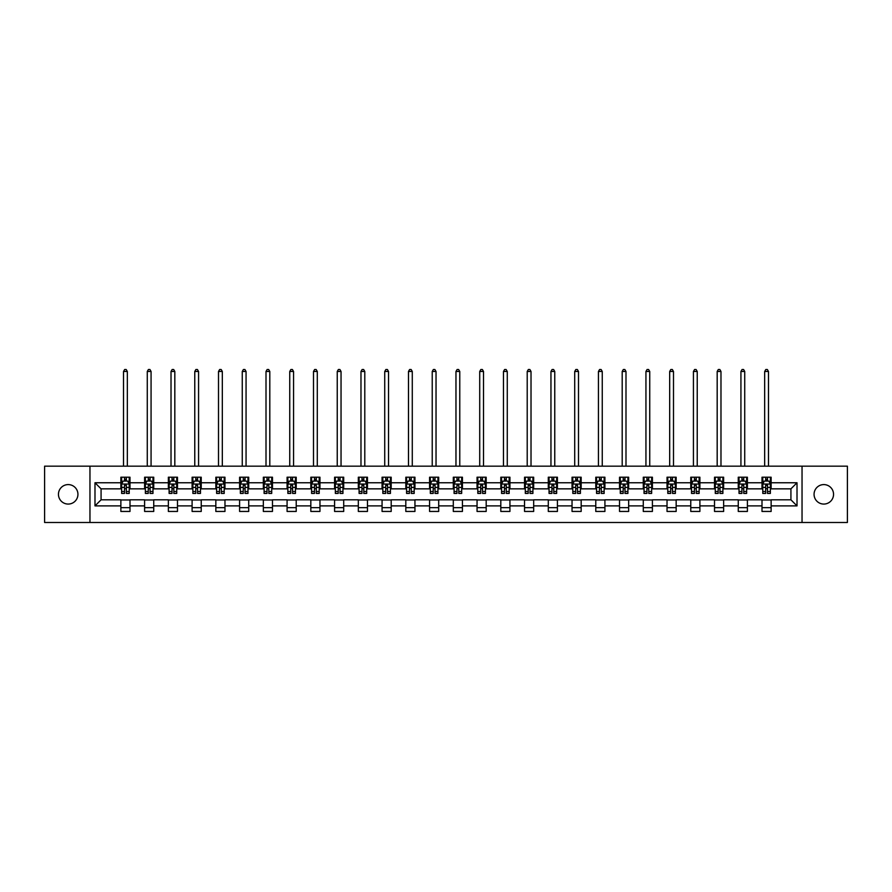 <?xml version="1.0" encoding="UTF-8"?>
<svg xmlns="http://www.w3.org/2000/svg" width="892" height="892" viewBox="0 0 892 892"><rect width="100%" height="100%" fill="white"/><g stroke="black" fill="none" stroke-linecap="round" stroke-linejoin="round"><path stroke-width="1.34" d="M823.807 484.59A9.745 9.745 0 0 0 814.062 494.324A9.745 9.745 0 0 0 823.807 504.069A9.745 9.745 0 0 0 833.552 494.324A9.745 9.745 0 0 0 823.807 484.59M68.193 484.59A9.745 9.745 0 0 0 58.448 494.324A9.745 9.745 0 0 0 68.193 504.069A9.745 9.745 0 0 0 77.939 494.324A9.745 9.745 0 0 0 68.193 484.59M802.042 522.489L847.4 522.489L847.4 466.17L802.042 466.17L802.042 522.489L89.958 522.489L89.958 466.17L44.6 466.17L44.6 522.489L89.958 522.489M802.042 466.17L89.958 466.17M771.134 482.762L771.134 477.209L762.002 477.209L762.002 482.762L747.396 482.762L747.396 477.209L738.264 477.209L738.264 482.762L723.646 482.762L723.646 477.209L714.514 477.209L714.514 482.762L699.897 482.762L699.897 477.209L690.765 477.209L690.765 482.762L676.158 482.762L676.158 477.209L667.026 477.209L667.026 482.762L652.409 482.762L652.409 477.209L643.277 477.209L643.277 482.762L628.659 482.762L628.659 477.209L619.527 477.209L619.527 482.762L604.921 482.762L604.921 477.209L595.778 477.209L595.778 482.762L581.171 482.762L581.171 477.209L572.04 477.209L572.04 482.762L557.422 482.762L557.422 477.209L548.29 477.209L548.29 482.762L533.672 482.762L533.672 477.209L524.541 477.209L524.541 482.762L509.934 482.762L509.934 477.209L500.802 477.209L500.802 482.762L486.185 482.762L486.185 477.209L477.053 477.209L477.053 482.762L462.435 482.762L462.435 477.209L453.303 477.209L453.303 482.762L438.697 482.762L438.697 477.209L429.565 477.209L429.565 482.762L414.947 482.762L414.947 477.209L405.815 477.209L405.815 482.762L391.198 482.762L391.198 477.209L382.066 477.209L382.066 482.762L367.459 482.762L367.459 477.209L358.328 477.209L358.328 482.762L343.71 482.762L343.71 477.209L334.578 477.209L334.578 482.762L319.96 482.762L319.96 477.209L310.829 477.209L310.829 482.762L296.222 482.762L296.222 477.209L287.079 477.209L287.079 482.762L272.473 482.762L272.473 477.209L263.341 477.209L263.341 482.762L248.723 482.762L248.723 477.209L239.591 477.209L239.591 482.762L224.974 482.762L224.974 477.209L215.842 477.209L215.842 482.762L201.235 482.762L201.235 477.209L192.103 477.209L192.103 482.762L177.486 482.762L177.486 477.209L168.354 477.209L168.354 482.762L153.736 482.762L153.736 477.209L144.604 477.209L144.604 482.762L129.998 482.762L129.998 477.209L120.866 477.209L120.866 482.762L94.987 482.762L94.987 505.898L101.075 499.81L120.866 499.81L120.866 511.45L129.998 511.45L129.998 499.81L144.604 499.81L144.604 511.45L153.736 511.45L153.736 499.81L168.354 499.81L168.354 511.45L177.486 511.45L177.486 499.81L192.103 499.81L192.103 511.45L201.235 511.45L201.235 499.81L215.842 499.81L215.842 511.45L224.974 511.45L224.974 499.81L239.591 499.81L239.591 511.45L248.723 511.45L248.723 499.81L263.341 499.81L263.341 511.45L272.473 511.45L272.473 499.81L287.079 499.81L287.079 511.45L296.222 511.45L296.222 499.81L310.829 499.81L310.829 511.45L319.96 511.45L319.96 499.81L334.578 499.81L334.578 511.45L343.71 511.45L343.71 499.81L358.328 499.81L358.328 511.45L367.459 511.45L367.459 499.81L382.066 499.81L382.066 511.45L391.198 511.45L391.198 499.81L405.815 499.81L405.815 511.45L414.947 511.45L414.947 499.81L429.565 499.81L429.565 511.45L438.697 511.45L438.697 499.81L453.303 499.81L453.303 511.45L462.435 511.45L462.435 499.81L477.053 499.81L477.053 511.45L486.185 511.45L486.185 499.81L500.802 499.81L500.802 511.45L509.934 511.45L509.934 499.81L524.541 499.81L524.541 511.45L533.672 511.45L533.672 499.81L548.29 499.81L548.29 511.45L557.422 511.45L557.422 499.81L572.04 499.81L572.04 511.45L581.171 511.45L581.171 499.81L595.778 499.81L595.778 511.45L604.921 511.45L604.921 499.81L619.527 499.81L619.527 511.45L628.659 511.45L628.659 499.81L643.277 499.81L643.277 511.45L652.409 511.45L652.409 499.81L667.026 499.81L667.026 511.45L676.158 511.45L676.158 499.81L690.765 499.81L690.765 511.45L699.897 511.45L699.897 499.81L714.514 499.81L714.514 511.45L723.646 511.45L723.646 499.81L738.264 499.81L738.264 511.45L747.396 511.45L747.396 499.81L762.002 499.81L762.002 511.45L771.134 511.45L771.134 499.81L790.925 499.81L790.925 488.849L771.134 488.849L771.134 482.762L797.013 482.762L797.013 505.898L771.134 505.898M762.002 505.898L747.396 505.898M738.264 505.898L723.646 505.898M714.514 505.898L699.897 505.898M690.765 505.898L676.158 505.898M667.026 505.898L652.409 505.898M643.277 505.898L628.659 505.898M619.527 505.898L604.921 505.898M595.778 505.898L581.171 505.898M572.04 505.898L557.422 505.898M548.29 505.898L533.672 505.898M524.541 505.898L509.934 505.898M500.802 505.898L486.185 505.898M477.053 505.898L462.435 505.898M453.303 505.898L438.697 505.898M429.565 505.898L414.947 505.898M405.815 505.898L391.198 505.898M382.066 505.898L367.459 505.898M358.328 505.898L343.71 505.898M334.578 505.898L319.96 505.898M310.829 505.898L296.222 505.898M287.079 505.898L272.473 505.898M263.341 505.898L248.723 505.898M239.591 505.898L224.974 505.898M215.842 505.898L201.235 505.898M192.103 505.898L177.486 505.898M168.354 505.898L153.736 505.898M144.604 505.898L129.998 505.898M120.866 505.898L94.987 505.898M762.002 482.762L762.002 488.849L747.396 488.849L747.396 482.762M738.264 482.762L738.264 488.849L723.646 488.849L723.646 482.762M714.514 482.762L714.514 488.849L699.897 488.849L699.897 482.762M690.765 482.762L690.765 488.849L676.158 488.849L676.158 482.762M667.026 482.762L667.026 488.849L652.409 488.849L652.409 482.762M643.277 482.762L643.277 488.849L628.659 488.849L628.659 482.762M619.527 482.762L619.527 488.849L604.921 488.849L604.921 482.762M595.778 482.762L595.778 488.849L581.171 488.849L581.171 482.762M572.04 482.762L572.04 488.849L557.422 488.849L557.422 482.762M548.29 482.762L548.29 488.849L533.672 488.849L533.672 482.762M524.541 482.762L524.541 488.849L509.934 488.849L509.934 482.762M500.802 482.762L500.802 488.849L486.185 488.849L486.185 482.762M477.053 482.762L477.053 488.849L462.435 488.849L462.435 482.762M453.303 482.762L453.303 488.849L438.697 488.849L438.697 482.762M429.565 482.762L429.565 488.849L414.947 488.849L414.947 482.762M405.815 482.762L405.815 488.849L391.198 488.849L391.198 482.762M382.066 482.762L382.066 488.849L367.459 488.849L367.459 482.762M358.328 482.762L358.328 488.849L343.71 488.849L343.71 482.762M334.578 482.762L334.578 488.849L319.96 488.849L319.96 482.762M310.829 482.762L310.829 488.849L296.222 488.849L296.222 482.762M287.079 482.762L287.079 488.849L272.473 488.849L272.473 482.762M263.341 482.762L263.341 488.849L248.723 488.849L248.723 482.762M239.591 482.762L239.591 488.849L224.974 488.849L224.974 482.762M215.842 482.762L215.842 488.849L201.235 488.849L201.235 482.762M192.103 482.762L192.103 488.849L177.486 488.849L177.486 482.762M168.354 482.762L168.354 488.849L153.736 488.849L153.736 482.762M144.604 482.762L144.604 488.849L129.998 488.849L129.998 482.762M120.866 482.762L120.866 488.849L101.075 488.849L94.987 482.762M101.075 488.849L101.075 499.81M797.013 505.898L790.925 499.81M790.925 488.849L797.013 482.762M120.866 481.011L121.624 481.011M124.512 481.011L126.341 481.011M129.228 481.011L129.998 481.011M120.866 488.693L121.624 488.693M124.512 488.693L126.341 488.693M129.228 488.693L129.998 488.693M120.866 499.966L129.998 499.966M120.866 507.648L129.998 507.648M144.604 499.966L153.736 499.966M144.604 507.648L153.736 507.648M144.604 481.011L145.374 481.011M148.262 481.011L150.09 481.011M152.978 481.011L153.736 481.011M144.604 488.693L145.374 488.693M148.262 488.693L150.09 488.693M152.978 488.693L153.736 488.693M168.354 499.966L177.486 499.966M168.354 507.648L177.486 507.648M168.354 481.011L169.112 481.011M172.011 481.011L173.828 481.011M176.727 481.011L177.486 481.011M168.354 488.693L169.112 488.693M172.011 488.693L173.828 488.693M176.727 488.693L177.486 488.693M192.103 499.966L201.235 499.966M192.103 507.648L201.235 507.648M192.103 481.011L192.862 481.011M195.749 481.011L197.578 481.011M200.477 481.011L201.235 481.011M192.103 488.693L192.862 488.693M195.749 488.693L197.578 488.693M200.477 488.693L201.235 488.693M215.842 499.966L224.974 499.966M215.842 507.648L224.974 507.648M215.842 481.011L216.611 481.011M219.499 481.011L221.327 481.011M224.215 481.011L224.974 481.011M215.842 488.693L216.611 488.693M219.499 488.693L221.327 488.693M224.215 488.693L224.974 488.693M239.591 499.966L248.723 499.966M239.591 507.648L248.723 507.648M239.591 481.011L240.349 481.011M243.248 481.011L245.077 481.011M247.965 481.011L248.723 481.011M239.591 488.693L240.349 488.693M243.248 488.693L245.077 488.693M247.965 488.693L248.723 488.693M263.341 499.966L272.473 499.966M263.341 507.648L272.473 507.648M263.341 481.011L264.099 481.011M266.987 481.011L268.815 481.011M271.714 481.011L272.473 481.011M263.341 488.693L264.099 488.693M266.987 488.693L268.815 488.693M271.714 488.693L272.473 488.693M287.079 499.966L296.222 499.966M287.079 507.648L296.222 507.648M287.079 481.011L287.848 481.011M290.736 481.011L292.565 481.011M295.453 481.011L296.222 481.011M287.079 488.693L287.848 488.693M290.736 488.693L292.565 488.693M295.453 488.693L296.222 488.693M310.829 499.966L319.96 499.966M310.829 507.648L319.96 507.648M310.829 481.011L311.587 481.011M314.486 481.011L316.314 481.011M319.202 481.011L319.96 481.011M310.829 488.693L311.587 488.693M314.486 488.693L316.314 488.693M319.202 488.693L319.96 488.693M334.578 499.966L343.71 499.966M334.578 507.648L343.71 507.648M334.578 481.011L335.336 481.011M338.224 481.011L340.053 481.011M342.952 481.011L343.71 481.011M334.578 488.693L335.336 488.693M338.224 488.693L340.053 488.693M342.952 488.693L343.71 488.693M358.328 499.966L367.459 499.966M358.328 507.648L367.459 507.648M358.328 481.011L359.086 481.011M361.974 481.011L363.802 481.011M366.69 481.011L367.459 481.011M358.328 488.693L359.086 488.693M361.974 488.693L363.802 488.693M366.69 488.693L367.459 488.693M382.066 499.966L391.198 499.966M382.066 507.648L391.198 507.648M382.066 481.011L382.824 481.011M385.723 481.011L387.552 481.011M390.44 481.011L391.198 481.011M382.066 488.693L382.824 488.693M385.723 488.693L387.552 488.693M390.44 488.693L391.198 488.693M405.815 499.966L414.947 499.966M405.815 507.648L414.947 507.648M405.815 481.011L406.574 481.011M409.473 481.011L411.29 481.011M414.189 481.011L414.947 481.011M405.815 488.693L406.574 488.693M409.473 488.693L411.29 488.693M414.189 488.693L414.947 488.693M429.565 499.966L438.697 499.966M429.565 507.648L438.697 507.648M429.565 481.011L430.323 481.011M433.211 481.011L435.04 481.011M437.927 481.011L438.697 481.011M429.565 488.693L430.323 488.693M433.211 488.693L435.04 488.693M437.927 488.693L438.697 488.693M453.303 499.966L462.435 499.966M453.303 507.648L462.435 507.648M453.303 481.011L454.073 481.011M456.96 481.011L458.789 481.011M461.677 481.011L462.435 481.011M453.303 488.693L454.073 488.693M456.96 488.693L458.789 488.693M461.677 488.693L462.435 488.693M477.053 499.966L486.185 499.966M477.053 507.648L486.185 507.648M477.053 481.011L477.811 481.011M480.71 481.011L482.527 481.011M485.426 481.011L486.185 481.011M477.053 488.693L477.811 488.693M480.71 488.693L482.527 488.693M485.426 488.693L486.185 488.693M500.802 499.966L509.934 499.966M500.802 507.648L509.934 507.648M500.802 481.011L501.56 481.011M504.448 481.011L506.277 481.011M509.176 481.011L509.934 481.011M500.802 488.693L501.56 488.693M504.448 488.693L506.277 488.693M509.176 488.693L509.934 488.693M524.541 499.966L533.672 499.966M524.541 507.648L533.672 507.648M524.541 481.011L525.31 481.011M528.198 481.011L530.026 481.011M532.914 481.011L533.672 481.011M524.541 488.693L525.31 488.693M528.198 488.693L530.026 488.693M532.914 488.693L533.672 488.693M548.29 499.966L557.422 499.966M548.29 507.648L557.422 507.648M548.29 481.011L549.048 481.011M551.947 481.011L553.776 481.011M556.664 481.011L557.422 481.011M548.29 488.693L549.048 488.693M551.947 488.693L553.776 488.693M556.664 488.693L557.422 488.693M572.04 499.966L581.171 499.966M572.04 507.648L581.171 507.648M572.04 481.011L572.798 481.011M575.686 481.011L577.514 481.011M580.413 481.011L581.171 481.011M572.04 488.693L572.798 488.693M575.686 488.693L577.514 488.693M580.413 488.693L581.171 488.693M595.778 499.966L604.921 499.966M595.778 507.648L604.921 507.648M595.778 481.011L596.547 481.011M599.435 481.011L601.264 481.011M604.152 481.011L604.921 481.011M595.778 488.693L596.547 488.693M599.435 488.693L601.264 488.693M604.152 488.693L604.921 488.693M619.527 499.966L628.659 499.966M619.527 507.648L628.659 507.648M619.527 481.011L620.286 481.011M623.185 481.011L625.013 481.011M627.901 481.011L628.659 481.011M619.527 488.693L620.286 488.693M623.185 488.693L625.013 488.693M627.901 488.693L628.659 488.693M643.277 499.966L652.409 499.966M643.277 507.648L652.409 507.648M643.277 481.011L644.035 481.011M646.923 481.011L648.752 481.011M651.651 481.011L652.409 481.011M643.277 488.693L644.035 488.693M646.923 488.693L648.752 488.693M651.651 488.693L652.409 488.693M667.026 499.966L676.158 499.966M667.026 507.648L676.158 507.648M667.026 481.011L667.785 481.011M670.673 481.011L672.501 481.011M675.389 481.011L676.158 481.011M667.026 488.693L667.785 488.693M670.673 488.693L672.501 488.693M675.389 488.693L676.158 488.693M690.765 499.966L699.897 499.966M690.765 507.648L699.897 507.648M690.765 481.011L691.523 481.011M694.422 481.011L696.251 481.011M699.138 481.011L699.897 481.011M690.765 488.693L691.523 488.693M694.422 488.693L696.251 488.693M699.138 488.693L699.897 488.693M714.514 499.966L723.646 499.966M714.514 507.648L723.646 507.648M714.514 481.011L715.273 481.011M718.172 481.011L719.989 481.011M722.888 481.011L723.646 481.011M714.514 488.693L715.273 488.693M718.172 488.693L719.989 488.693M722.888 488.693L723.646 488.693M738.264 499.966L747.396 499.966M738.264 507.648L747.396 507.648M738.264 481.011L739.022 481.011M741.91 481.011L743.738 481.011M746.626 481.011L747.396 481.011M738.264 488.693L739.022 488.693M741.91 488.693L743.738 488.693M746.626 488.693L747.396 488.693M762.002 499.966L771.134 499.966M762.002 507.648L771.134 507.648M762.002 481.011L762.772 481.011M765.659 481.011L767.488 481.011M770.376 481.011L771.134 481.011M762.002 488.693L762.772 488.693M765.659 488.693L767.488 488.693M770.376 488.693L771.134 488.693M126.341 479.182L124.512 479.182M129.228 491.503L126.341 491.503L126.341 493.421L129.228 493.421L129.228 484.133L127.712 481.089L123.141 481.089L121.624 484.133L121.624 493.421L124.512 493.421L124.512 491.503L121.624 491.503M121.624 484.133L121.624 477.209M129.228 484.133L129.228 477.209M124.512 481.089L124.512 477.209M126.341 477.209L126.341 481.089M126.341 491.503L126.341 485.27L124.512 485.27L124.512 491.503M127.333 466.17L127.333 371.485L123.52 371.485L123.52 466.17M123.52 371.485L124.668 369.511L126.185 369.511L127.333 371.485M150.09 479.182L148.262 479.182M152.978 491.503L150.09 491.503L150.09 493.421L152.978 493.421L152.978 484.133L151.462 481.089L146.89 481.089L145.374 484.133L145.374 493.421L148.262 493.421L148.262 491.503L145.374 491.503M145.374 484.133L145.374 477.209M152.978 484.133L152.978 477.209M148.262 481.089L148.262 477.209M150.09 477.209L150.09 481.089M150.09 491.503L150.09 485.27L148.262 485.27L148.262 491.503M151.071 466.17L151.071 371.485L147.269 371.485L147.269 466.17M147.269 371.485L148.418 369.511L149.934 369.511L151.071 371.485M173.828 479.182L172.011 479.182M176.727 491.503L173.828 491.503L173.828 493.421L176.727 493.421L176.727 484.133L175.2 481.089L170.64 481.089L169.112 484.133L169.112 493.421L172.011 493.421L172.011 491.503L169.112 491.503M169.112 484.133L169.112 477.209M176.727 484.133L176.727 477.209M172.011 481.089L172.011 477.209M173.828 477.209L173.828 481.089M173.828 491.503L173.828 485.27L172.011 485.27L172.011 491.503M174.821 466.17L174.821 371.485L171.019 371.485L171.019 466.17M171.019 371.485L172.156 369.511L173.684 369.511L174.821 371.485M197.578 479.182L195.749 479.182M200.477 491.503L197.578 491.503L197.578 493.421L200.477 493.421L200.477 484.133L198.949 481.089L194.378 481.089L192.862 484.133L192.862 493.421L195.749 493.421L195.749 491.503L192.862 491.503M192.862 484.133L192.862 477.209M200.477 484.133L200.477 477.209M195.749 481.089L195.749 477.209M197.578 477.209L197.578 481.089M197.578 491.503L197.578 485.27L195.749 485.27L195.749 491.503M198.57 466.17L198.57 371.485L194.768 371.485L194.768 466.17M194.768 371.485L195.905 369.511L197.422 369.511L198.57 371.485M221.327 479.182L219.499 479.182M224.215 491.503L221.327 491.503L221.327 493.421L224.215 493.421L224.215 484.133L222.699 481.089L218.127 481.089L216.611 484.133L216.611 493.421L219.499 493.421L219.499 491.503L216.611 491.503M216.611 484.133L216.611 477.209M224.215 484.133L224.215 477.209M219.499 481.089L219.499 477.209M221.327 477.209L221.327 481.089M221.327 491.503L221.327 485.27L219.499 485.27L219.499 491.503M222.32 466.17L222.32 371.485L218.507 371.485L218.507 466.17M218.507 371.485L219.655 369.511L221.171 369.511L222.32 371.485M245.077 479.182L243.248 479.182M247.965 491.503L245.077 491.503L245.077 493.421L247.965 493.421L247.965 484.133L246.437 481.089L241.877 481.089L240.349 484.133L240.349 493.421L243.248 493.421L243.248 491.503L240.349 491.503M240.349 484.133L240.349 477.209M247.965 484.133L247.965 477.209M243.248 481.089L243.248 477.209M245.077 477.209L245.077 481.089M245.077 491.503L245.077 485.27L243.248 485.27L243.248 491.503M246.058 466.17L246.058 371.485L242.256 371.485L242.256 466.17M242.256 371.485L243.393 369.511L244.921 369.511L246.058 371.485M268.815 479.182L266.987 479.182M271.714 491.503L268.815 491.503L268.815 493.421L271.714 493.421L271.714 484.133L270.187 481.089L265.626 481.089L264.099 484.133L264.099 493.421L266.987 493.421L266.987 491.503L264.099 491.503M264.099 484.133L264.099 477.209M271.714 484.133L271.714 477.209M266.987 481.089L266.987 477.209M268.815 477.209L268.815 481.089M268.815 491.503L268.815 485.27L266.987 485.27L266.987 491.503M269.808 466.17L269.808 371.485L266.006 371.485L266.006 466.17M266.006 371.485L267.143 369.511L268.67 369.511L269.808 371.485M292.565 479.182L290.736 479.182M295.453 491.503L292.565 491.503L292.565 493.421L295.453 493.421L295.453 484.133L293.936 481.089L289.365 481.089L287.848 484.133L287.848 493.421L290.736 493.421L290.736 491.503L287.848 491.503M287.848 484.133L287.848 477.209M295.453 484.133L295.453 477.209M290.736 481.089L290.736 477.209M292.565 477.209L292.565 481.089M292.565 491.503L292.565 485.27L290.736 485.27L290.736 491.503M293.557 466.17L293.557 371.485L289.744 371.485L289.744 466.17M289.744 371.485L290.892 369.511L292.409 369.511L293.557 371.485M316.314 479.182L314.486 479.182M319.202 491.503L316.314 491.503L316.314 493.421L319.202 493.421L319.202 484.133L317.675 481.089L313.114 481.089L311.587 484.133L311.587 493.421L314.486 493.421L314.486 491.503L311.587 491.503M311.587 484.133L311.587 477.209M319.202 484.133L319.202 477.209M314.486 481.089L314.486 477.209M316.314 477.209L316.314 481.089M316.314 491.503L316.314 485.27L314.486 485.27L314.486 491.503M317.296 466.17L317.296 371.485L313.493 371.485L313.493 466.17M313.493 371.485L314.631 369.511L316.158 369.511L317.296 371.485M340.053 479.182L338.224 479.182M342.952 491.503L340.053 491.503L340.053 493.421L342.952 493.421L342.952 484.133L341.424 481.089L336.864 481.089L335.336 484.133L335.336 493.421L338.224 493.421L338.224 491.503L335.336 491.503M335.336 484.133L335.336 477.209M342.952 484.133L342.952 477.209M338.224 481.089L338.224 477.209M340.053 477.209L340.053 481.089M340.053 491.503L340.053 485.27L338.224 485.27L338.224 491.503M341.045 466.17L341.045 371.485L337.243 371.485L337.243 466.17M337.243 371.485L338.38 369.511L339.908 369.511L341.045 371.485M363.802 479.182L361.974 479.182M366.69 491.503L363.802 491.503L363.802 493.421L366.69 493.421L366.69 484.133L365.174 481.089L360.602 481.089L359.086 484.133L359.086 493.421L361.974 493.421L361.974 491.503L359.086 491.503M359.086 484.133L359.086 477.209M366.69 484.133L366.69 477.209M361.974 481.089L361.974 477.209M363.802 477.209L363.802 481.089M363.802 491.503L363.802 485.27L361.974 485.27L361.974 491.503M364.795 466.17L364.795 371.485L360.981 371.485L360.981 466.17M360.981 371.485L362.13 369.511L363.646 369.511L364.795 371.485M387.552 479.182L385.723 479.182M390.44 491.503L387.552 491.503L387.552 493.421L390.44 493.421L390.44 484.133L388.923 481.089L384.352 481.089L382.824 484.133L382.824 493.421L385.723 493.421L385.723 491.503L382.824 491.503M382.824 484.133L382.824 477.209M390.44 484.133L390.44 477.209M385.723 481.089L385.723 477.209M387.552 477.209L387.552 481.089M387.552 491.503L387.552 485.27L385.723 485.27L385.723 491.503M388.533 466.17L388.533 371.485L384.731 371.485L384.731 466.17M384.731 371.485L385.879 369.511L387.396 369.511L388.533 371.485M411.29 479.182L409.473 479.182M414.189 491.503L411.29 491.503L411.29 493.421L414.189 493.421L414.189 484.133L412.662 481.089L408.101 481.089L406.574 484.133L406.574 493.421L409.473 493.421L409.473 491.503L406.574 491.503M406.574 484.133L406.574 477.209M414.189 484.133L414.189 477.209M409.473 481.089L409.473 477.209M411.29 477.209L411.29 481.089M411.29 491.503L411.29 485.27L409.473 485.27L409.473 491.503M412.282 466.17L412.282 371.485L408.48 371.485L408.48 466.17M408.48 371.485L409.618 369.511L411.145 369.511L412.282 371.485M435.04 479.182L433.211 479.182M437.927 491.503L435.04 491.503L435.04 493.421L437.927 493.421L437.927 484.133L436.411 481.089L431.839 481.089L430.323 484.133L430.323 493.421L433.211 493.421L433.211 491.503L430.323 491.503M430.323 484.133L430.323 477.209M437.927 484.133L437.927 477.209M433.211 481.089L433.211 477.209M435.04 477.209L435.04 481.089M435.04 491.503L435.04 485.27L433.211 485.27L433.211 491.503M436.032 466.17L436.032 371.485L432.23 371.485L432.23 466.17M432.23 371.485L433.367 369.511L434.883 369.511L436.032 371.485M458.789 479.182L456.96 479.182M461.677 491.503L458.789 491.503L458.789 493.421L461.677 493.421L461.677 484.133L460.16 481.089L455.589 481.089L454.073 484.133L454.073 493.421L456.96 493.421L456.96 491.503L454.073 491.503M454.073 484.133L454.073 477.209M461.677 484.133L461.677 477.209M456.96 481.089L456.96 477.209M458.789 477.209L458.789 481.089M458.789 491.503L458.789 485.27L456.96 485.27L456.96 491.503M459.77 466.17L459.77 371.485L455.968 371.485L455.968 466.17M455.968 371.485L457.117 369.511L458.633 369.511L459.77 371.485M482.527 479.182L480.71 479.182M485.426 491.503L482.527 491.503L482.527 493.421L485.426 493.421L485.426 484.133L483.899 481.089L479.338 481.089L477.811 484.133L477.811 493.421L480.71 493.421L480.71 491.503L477.811 491.503M477.811 484.133L477.811 477.209M485.426 484.133L485.426 477.209M480.71 481.089L480.71 477.209M482.527 477.209L482.527 481.089M482.527 491.503L482.527 485.27L480.71 485.27L480.71 491.503M483.52 466.17L483.52 371.485L479.718 371.485L479.718 466.17M479.718 371.485L480.855 369.511L482.382 369.511L483.52 371.485M506.277 479.182L504.448 479.182M509.176 491.503L506.277 491.503L506.277 493.421L509.176 493.421L509.176 484.133L507.648 481.089L503.077 481.089L501.56 484.133L501.56 493.421L504.448 493.421L504.448 491.503L501.56 491.503M501.56 484.133L501.56 477.209M509.176 484.133L509.176 477.209M504.448 481.089L504.448 477.209M506.277 477.209L506.277 481.089M506.277 491.503L506.277 485.27L504.448 485.27L504.448 491.503M507.269 466.17L507.269 371.485L503.467 371.485L503.467 466.17M503.467 371.485L504.604 369.511L506.121 369.511L507.269 371.485M530.026 479.182L528.198 479.182M532.914 491.503L530.026 491.503L530.026 493.421L532.914 493.421L532.914 484.133L531.398 481.089L526.826 481.089L525.31 484.133L525.31 493.421L528.198 493.421L528.198 491.503L525.31 491.503M525.31 484.133L525.31 477.209M532.914 484.133L532.914 477.209M528.198 481.089L528.198 477.209M530.026 477.209L530.026 481.089M530.026 491.503L530.026 485.27L528.198 485.27L528.198 491.503M531.019 466.17L531.019 371.485L527.205 371.485L527.205 466.17M527.205 371.485L528.354 369.511L529.87 369.511L531.019 371.485M553.776 479.182L551.947 479.182M556.664 491.503L553.776 491.503L553.776 493.421L556.664 493.421L556.664 484.133L555.136 481.089L550.576 481.089L549.048 484.133L549.048 493.421L551.947 493.421L551.947 491.503L549.048 491.503M549.048 484.133L549.048 477.209M556.664 484.133L556.664 477.209M551.947 481.089L551.947 477.209M553.776 477.209L553.776 481.089M553.776 491.503L553.776 485.27L551.947 485.27L551.947 491.503M554.757 466.17L554.757 371.485L550.955 371.485L550.955 466.17M550.955 371.485L552.092 369.511L553.62 369.511L554.757 371.485M577.514 479.182L575.686 479.182M580.413 491.503L577.514 491.503L577.514 493.421L580.413 493.421L580.413 484.133L578.886 481.089L574.325 481.089L572.798 484.133L572.798 493.421L575.686 493.421L575.686 491.503L572.798 491.503M572.798 484.133L572.798 477.209M580.413 484.133L580.413 477.209M575.686 481.089L575.686 477.209M577.514 477.209L577.514 481.089M577.514 491.503L577.514 485.27L575.686 485.27L575.686 491.503M578.507 466.17L578.507 371.485L574.704 371.485L574.704 466.17M574.704 371.485L575.842 369.511L577.369 369.511L578.507 371.485M601.264 479.182L599.435 479.182M604.152 491.503L601.264 491.503L601.264 493.421L604.152 493.421L604.152 484.133L602.635 481.089L598.064 481.089L596.547 484.133L596.547 493.421L599.435 493.421L599.435 491.503L596.547 491.503M596.547 484.133L596.547 477.209M604.152 484.133L604.152 477.209M599.435 481.089L599.435 477.209M601.264 477.209L601.264 481.089M601.264 491.503L601.264 485.27L599.435 485.27L599.435 491.503M602.256 466.17L602.256 371.485L598.443 371.485L598.443 466.17M598.443 371.485L599.591 369.511L601.108 369.511L602.256 371.485M625.013 479.182L623.185 479.182M627.901 491.503L625.013 491.503L625.013 493.421L627.901 493.421L627.901 484.133L626.374 481.089L621.813 481.089L620.286 484.133L620.286 493.421L623.185 493.421L623.185 491.503L620.286 491.503M620.286 484.133L620.286 477.209M627.901 484.133L627.901 477.209M623.185 481.089L623.185 477.209M625.013 477.209L625.013 481.089M625.013 491.503L625.013 485.27L623.185 485.27L623.185 491.503M625.994 466.17L625.994 371.485L622.192 371.485L622.192 466.17M622.192 371.485L623.33 369.511L624.857 369.511L625.994 371.485M648.752 479.182L646.923 479.182M651.651 491.503L648.752 491.503L648.752 493.421L651.651 493.421L651.651 484.133L650.123 481.089L645.563 481.089L644.035 484.133L644.035 493.421L646.923 493.421L646.923 491.503L644.035 491.503M644.035 484.133L644.035 477.209M651.651 484.133L651.651 477.209M646.923 481.089L646.923 477.209M648.752 477.209L648.752 481.089M648.752 491.503L648.752 485.27L646.923 485.27L646.923 491.503M649.744 466.17L649.744 371.485L645.942 371.485L645.942 466.17M645.942 371.485L647.079 369.511L648.607 369.511L649.744 371.485M672.501 479.182L670.673 479.182M675.389 491.503L672.501 491.503L672.501 493.421L675.389 493.421L675.389 484.133L673.873 481.089L669.301 481.089L667.785 484.133L667.785 493.421L670.673 493.421L670.673 491.503L667.785 491.503M667.785 484.133L667.785 477.209M675.389 484.133L675.389 477.209M670.673 481.089L670.673 477.209M672.501 477.209L672.501 481.089M672.501 491.503L672.501 485.27L670.673 485.27L670.673 491.503M673.493 466.17L673.493 371.485L669.68 371.485L669.68 466.17M669.68 371.485L670.829 369.511L672.345 369.511L673.493 371.485M696.251 479.182L694.422 479.182M699.138 491.503L696.251 491.503L696.251 493.421L699.138 493.421L699.138 484.133L697.622 481.089L693.051 481.089L691.523 484.133L691.523 493.421L694.422 493.421L694.422 491.503L691.523 491.503M691.523 484.133L691.523 477.209M699.138 484.133L699.138 477.209M694.422 481.089L694.422 477.209M696.251 477.209L696.251 481.089M696.251 491.503L696.251 485.27L694.422 485.27L694.422 491.503M697.232 466.17L697.232 371.485L693.43 371.485L693.43 466.17M693.43 371.485L694.578 369.511L696.094 369.511L697.232 371.485M719.989 479.182L718.172 479.182M722.888 491.503L719.989 491.503L719.989 493.421L722.888 493.421L722.888 484.133L721.36 481.089L716.8 481.089L715.273 484.133L715.273 493.421L718.172 493.421L718.172 491.503L715.273 491.503M715.273 484.133L715.273 477.209M722.888 484.133L722.888 477.209M718.172 481.089L718.172 477.209M719.989 477.209L719.989 481.089M719.989 491.503L719.989 485.27L718.172 485.27L718.172 491.503M720.981 466.17L720.981 371.485L717.179 371.485L717.179 466.17M717.179 371.485L718.316 369.511L719.844 369.511L720.981 371.485M743.738 479.182L741.91 479.182M746.626 491.503L743.738 491.503L743.738 493.421L746.626 493.421L746.626 484.133L745.11 481.089L740.538 481.089L739.022 484.133L739.022 493.421L741.91 493.421L741.91 491.503L739.022 491.503M739.022 484.133L739.022 477.209M746.626 484.133L746.626 477.209M741.91 481.089L741.91 477.209M743.738 477.209L743.738 481.089M743.738 491.503L743.738 485.27L741.91 485.27L741.91 491.503M744.731 466.17L744.731 371.485L740.929 371.485L740.929 466.17M740.929 371.485L742.066 369.511L743.582 369.511L744.731 371.485M767.488 479.182L765.659 479.182M770.376 491.503L767.488 491.503L767.488 493.421L770.376 493.421L770.376 484.133L768.859 481.089L764.288 481.089L762.772 484.133L762.772 493.421L765.659 493.421L765.659 491.503L762.772 491.503M762.772 484.133L762.772 477.209M770.376 484.133L770.376 477.209M765.659 481.089L765.659 477.209M767.488 477.209L767.488 481.089M767.488 491.503L767.488 485.27L765.659 485.27L765.659 491.503M768.48 466.17L768.48 371.485L764.667 371.485L764.667 466.17M764.667 371.485L765.815 369.511L767.332 369.511L768.48 371.485M129.195 484.055L121.658 484.055M121.624 481.267L123.051 481.267M127.801 481.267L129.228 481.267M124.512 487.422L121.624 487.422M129.228 487.422L126.341 487.422M126.341 480.152L124.512 480.152M152.945 484.055L145.407 484.055M145.374 481.267L146.801 481.267M151.551 481.267L152.978 481.267M148.262 487.422L145.374 487.422M152.978 487.422L150.09 487.422M150.09 480.152L148.262 480.152M176.683 484.055L169.157 484.055M169.112 481.267L170.55 481.267M175.3 481.267L176.727 481.267M172.011 487.422L169.112 487.422M176.727 487.422L173.828 487.422M173.828 480.152L172.011 480.152M200.432 484.055L192.895 484.055M192.862 481.267L194.289 481.267M199.039 481.267L200.477 481.267M195.749 487.422L192.862 487.422M200.477 487.422L197.578 487.422M197.578 480.152L195.749 480.152M224.182 484.055L216.645 484.055M216.611 481.267L218.038 481.267M222.788 481.267L224.215 481.267M219.499 487.422L216.611 487.422M224.215 487.422L221.327 487.422M221.327 480.152L219.499 480.152M247.92 484.055L240.394 484.055M240.349 481.267L241.788 481.267M246.538 481.267L247.965 481.267M243.248 487.422L240.349 487.422M247.965 487.422L245.077 487.422M245.077 480.152L243.248 480.152M271.67 484.055L264.132 484.055M264.099 481.267L265.526 481.267M270.276 481.267L271.714 481.267M266.987 487.422L264.099 487.422M271.714 487.422L268.815 487.422M268.815 480.152L266.987 480.152M295.419 484.055L287.882 484.055M287.848 481.267L289.276 481.267M294.025 481.267L295.453 481.267M290.736 487.422L287.848 487.422M295.453 487.422L292.565 487.422M292.565 480.152L290.736 480.152M319.169 484.055L311.631 484.055M311.587 481.267L313.025 481.267M317.775 481.267L319.202 481.267M314.486 487.422L311.587 487.422M319.202 487.422L316.314 487.422M316.314 480.152L314.486 480.152M342.907 484.055L335.37 484.055M335.336 481.267L336.763 481.267M341.513 481.267L342.952 481.267M338.224 487.422L335.336 487.422M342.952 487.422L340.053 487.422M340.053 480.152L338.224 480.152M366.657 484.055L359.119 484.055M359.086 481.267L360.513 481.267M365.263 481.267L366.69 481.267M361.974 487.422L359.086 487.422M366.69 487.422L363.802 487.422M363.802 480.152L361.974 480.152M390.406 484.055L382.869 484.055M382.824 481.267L384.262 481.267M389.012 481.267L390.44 481.267M385.723 487.422L382.824 487.422M390.44 487.422L387.552 487.422M387.552 480.152L385.723 480.152M414.144 484.055L406.618 484.055M406.574 481.267L408.001 481.267M412.751 481.267L414.189 481.267M409.473 487.422L406.574 487.422M414.189 487.422L411.29 487.422M411.29 480.152L409.473 480.152M437.894 484.055L430.357 484.055M430.323 481.267L431.75 481.267M436.5 481.267L437.927 481.267M433.211 487.422L430.323 487.422M437.927 487.422L435.04 487.422M435.04 480.152L433.211 480.152M461.643 484.055L454.106 484.055M454.073 481.267L455.5 481.267M460.25 481.267L461.677 481.267M456.96 487.422L454.073 487.422M461.677 487.422L458.789 487.422M458.789 480.152L456.96 480.152M485.382 484.055L477.856 484.055M477.811 481.267L479.249 481.267M483.999 481.267L485.426 481.267M480.71 487.422L477.811 487.422M485.426 487.422L482.527 487.422M482.527 480.152L480.71 480.152M509.131 484.055L501.594 484.055M501.56 481.267L502.988 481.267M507.738 481.267L509.176 481.267M504.448 487.422L501.56 487.422M509.176 487.422L506.277 487.422M506.277 480.152L504.448 480.152M532.881 484.055L525.343 484.055M525.31 481.267L526.737 481.267M531.487 481.267L532.914 481.267M528.198 487.422L525.31 487.422M532.914 487.422L530.026 487.422M530.026 480.152L528.198 480.152M556.63 484.055L549.093 484.055M549.048 481.267L550.487 481.267M555.237 481.267L556.664 481.267M551.947 487.422L549.048 487.422M556.664 487.422L553.776 487.422M553.776 480.152L551.947 480.152M580.369 484.055L572.831 484.055M572.798 481.267L574.225 481.267M578.975 481.267L580.413 481.267M575.686 487.422L572.798 487.422M580.413 487.422L577.514 487.422M577.514 480.152L575.686 480.152M604.118 484.055L596.581 484.055M596.547 481.267L597.974 481.267M602.724 481.267L604.152 481.267M599.435 487.422L596.547 487.422M604.152 487.422L601.264 487.422M601.264 480.152L599.435 480.152M627.868 484.055L620.33 484.055M620.286 481.267L621.724 481.267M626.474 481.267L627.901 481.267M623.185 487.422L620.286 487.422M627.901 487.422L625.013 487.422M625.013 480.152L623.185 480.152M651.606 484.055L644.08 484.055M644.035 481.267L645.462 481.267M650.212 481.267L651.651 481.267M646.923 487.422L644.035 487.422M651.651 487.422L648.752 487.422M648.752 480.152L646.923 480.152M675.356 484.055L667.818 484.055M667.785 481.267L669.212 481.267M673.962 481.267L675.389 481.267M670.673 487.422L667.785 487.422M675.389 487.422L672.501 487.422M672.501 480.152L670.673 480.152M699.105 484.055L691.568 484.055M691.523 481.267L692.961 481.267M697.711 481.267L699.138 481.267M694.422 487.422L691.523 487.422M699.138 487.422L696.251 487.422M696.251 480.152L694.422 480.152M722.843 484.055L715.317 484.055M715.273 481.267L716.7 481.267M721.45 481.267L722.888 481.267M718.172 487.422L715.273 487.422M722.888 487.422L719.989 487.422M719.989 480.152L718.172 480.152M746.593 484.055L739.055 484.055M739.022 481.267L740.449 481.267M745.199 481.267L746.626 481.267M741.91 487.422L739.022 487.422M746.626 487.422L743.738 487.422M743.738 480.152L741.91 480.152M770.342 484.055L762.805 484.055M762.772 481.267L764.199 481.267M768.949 481.267L770.376 481.267M765.659 487.422L762.772 487.422M770.376 487.422L767.488 487.422M767.488 480.152L765.659 480.152"/></g></svg>
